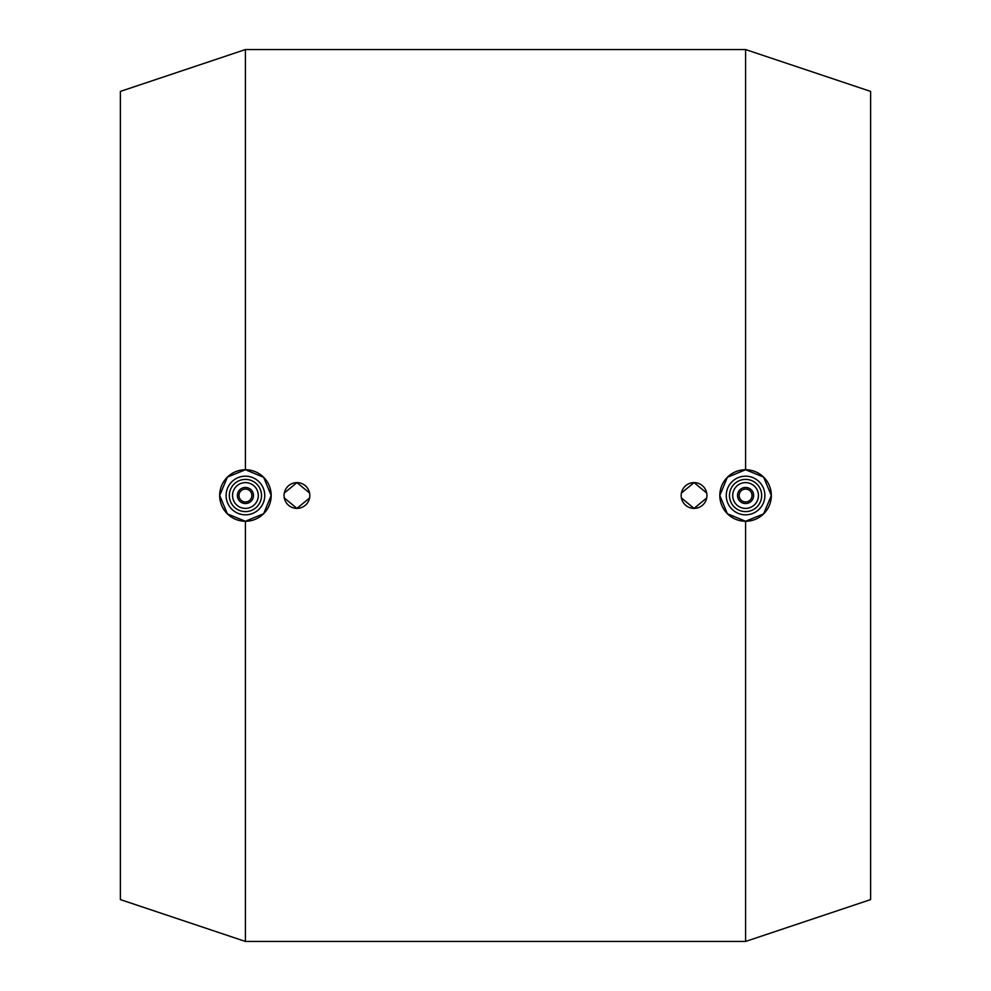 <?xml version="1.0" encoding="UTF-8"?>
<svg xmlns="http://www.w3.org/2000/svg" width="991" height="991" viewBox="0 0 991 991"><rect width="100%" height="100%" fill="white"/><g stroke="black" fill="none" stroke-linecap="round" stroke-linejoin="round"><path stroke-width="1.49" d="M245.421 469.746L263.643 477.29L271.187 495.5A25.754 25.754 0 0 1 245.421 521.254A25.754 25.754 0 0 1 219.668 495.5A25.754 25.754 0 0 1 245.421 469.746A25.754 25.754 0 0 1 271.187 495.5L263.643 513.71L245.421 521.254L227.422 513.92L219.668 495.5L227.422 477.08L245.421 469.746L245.421 49.55L120.382 91.407L120.382 899.593L245.421 941.45L745.579 941.45L870.618 899.593L870.618 91.407L745.579 49.55L745.579 469.746L763.578 477.08L771.332 495.5A25.754 25.754 0 0 0 745.579 469.746A25.754 25.754 0 0 0 719.813 495.5L727.357 477.29L745.579 469.746M226.109 495.5A19.325 19.325 0 0 1 245.421 476.175A19.325 19.325 0 0 1 264.746 495.5A19.325 19.325 0 0 1 245.421 514.825A19.325 19.325 0 0 1 226.109 495.5M229.33 495.5A16.104 16.104 0 0 1 245.421 479.396A16.104 16.104 0 0 1 261.525 495.5A16.104 16.104 0 0 1 245.421 511.604A16.104 16.104 0 0 1 229.33 495.5M258.304 495.5A12.883 12.883 0 0 1 245.421 508.383A12.883 12.883 0 0 1 232.551 495.5A12.883 12.883 0 0 1 245.421 482.617A12.883 12.883 0 0 1 258.304 495.5M237.369 495.5A8.052 8.052 0 0 1 245.421 487.448A8.052 8.052 0 0 1 253.473 495.5A8.052 8.052 0 0 1 245.421 503.552A8.052 8.052 0 0 1 237.369 495.5M238.98 495.5A6.442 6.442 0 0 1 245.421 489.059A6.442 6.442 0 0 1 251.863 495.5A6.442 6.442 0 0 1 245.421 501.942A6.442 6.442 0 0 1 238.98 495.5M284.306 493.022L296.941 482.617L309.576 493.022M681.424 493.022L694.059 482.617L706.694 493.022M753.631 495.5A8.052 8.052 0 0 0 745.579 487.448A8.052 8.052 0 0 0 737.527 495.5A8.052 8.052 0 0 0 745.579 503.552A8.052 8.052 0 0 0 753.631 495.5M752.02 495.5A6.442 6.442 0 0 0 745.579 489.059A6.442 6.442 0 0 0 739.137 495.5A6.442 6.442 0 0 0 745.579 501.942A6.442 6.442 0 0 0 752.02 495.5M732.696 495.5A12.883 12.883 0 0 0 745.579 508.383A12.883 12.883 0 0 0 758.449 495.5A12.883 12.883 0 0 0 745.579 482.617A12.883 12.883 0 0 0 732.696 495.5M764.891 495.5A19.325 19.325 0 0 0 745.579 476.175A19.325 19.325 0 0 0 726.254 495.5A19.325 19.325 0 0 0 745.579 514.825A19.325 19.325 0 0 0 764.891 495.5M761.67 495.5A16.104 16.104 0 0 0 745.579 479.396A16.104 16.104 0 0 0 729.475 495.5A16.104 16.104 0 0 0 745.579 511.604A16.104 16.104 0 0 0 761.67 495.5M284.058 495.5A12.883 12.883 0 0 1 296.941 482.617A12.883 12.883 0 0 1 309.824 495.5A12.883 12.883 0 0 1 296.941 508.383A12.883 12.883 0 0 1 284.058 495.5M681.176 495.5A12.883 12.883 0 0 1 694.059 482.617A12.883 12.883 0 0 1 706.942 495.5A12.883 12.883 0 0 1 694.059 508.383A12.883 12.883 0 0 1 681.176 495.5M706.694 497.978L694.059 508.383L681.424 497.978M309.576 497.978L296.941 508.383L284.306 497.978M719.813 495.5A25.754 25.754 0 0 0 745.579 521.254A25.754 25.754 0 0 0 771.332 495.5L763.578 513.92L745.579 521.254L727.357 513.71L719.813 495.5M245.421 941.45L245.421 521.254M745.579 941.45L745.579 521.254M245.421 49.55L745.579 49.55"/></g></svg>
